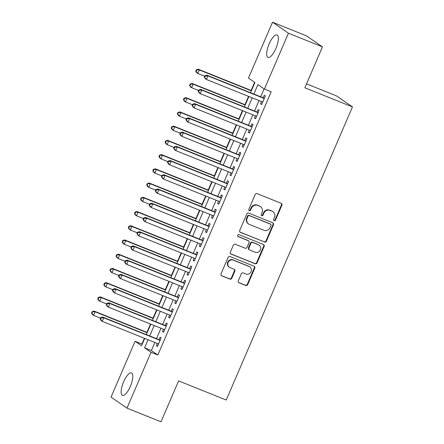 <?xml version="1.0" encoding="UTF-8"?>
<svg xmlns="http://www.w3.org/2000/svg" width="444" height="444" viewBox="0 0 444 444"><rect width="100%" height="100%" fill="white"/><g stroke="black" fill="none" stroke-linecap="round" stroke-linejoin="round"><path stroke-width="0.67" d="M274.153 220.662A1.066 1.005 124.6 0 0 275.508 220.058L281.901 205.222A1.526 1.437 124.6 0 0 281.169 203.285L257.132 193.628A1.526 1.437 124.6 0 0 255.195 194.489L248.801 209.329A1.066 1.005 124.6 0 0 249.317 210.678A1.066 1.005 124.6 0 0 250.671 210.079L251.498 208.158A4.878 4.59 124.6 0 1 257.698 205.406L259.701 206.21A4.878 4.59 124.6 0 1 260.545 206.665A4.878 4.59 124.6 0 1 262.049 212.399L261.222 214.319A1.066 1.005 124.6 0 0 261.732 215.673A1.066 1.005 124.6 0 0 263.092 215.068L263.919 213.148A4.878 4.59 124.6 0 1 270.119 210.395L272.117 211.2A4.878 4.59 124.6 0 1 272.966 211.655A4.878 4.59 124.6 0 1 274.47 217.388L273.643 219.308A1.066 1.005 124.6 0 0 274.153 220.662M273.776 220.385A1.066 1.005 124.6 0 0 275.08 219.763L281.468 204.923A1.526 1.437 124.6 0 0 281.202 203.302M248.934 210.401A1.066 1.005 124.6 0 0 250.238 209.779L251.071 207.859L251.498 208.158M261.355 215.39A1.066 1.005 124.6 0 0 262.659 214.774L263.486 212.854L263.919 213.148M123.615 381.812A12.116 3.996 111.9 0 1 131.496 372.893A12.116 3.996 111.9 0 1 130.336 386.452A12.116 3.996 111.9 0 1 122.461 395.371A12.116 3.996 111.9 0 1 123.615 381.812M269.153 43.878A12.116 3.996 111.9 0 1 277.034 34.959A12.116 3.996 111.9 0 1 275.874 48.518A12.116 3.996 111.9 0 1 267.998 57.437A12.116 3.996 111.9 0 1 269.153 43.878M238.289 280.836A1.526 1.437 124.6 0 0 239.027 282.773L245.771 285.481A1.526 1.437 124.6 0 0 247.708 284.621L254.806 268.137A1.526 1.437 124.6 0 0 254.068 266.206L230.031 256.549A1.526 1.437 124.6 0 0 228.094 257.409L221.001 273.887A1.526 1.437 124.6 0 0 221.734 275.818L229.875 279.093A1.526 1.437 124.6 0 0 231.812 278.233L234.854 271.179A1.526 1.437 124.6 0 0 234.121 269.247L230.081 267.627A4.079 3.841 124.6 0 1 228.305 262.071A4.079 3.841 124.6 0 1 233.3 260.151L249.123 266.511A4.079 3.841 124.6 0 1 250.899 272.067A4.079 3.841 124.6 0 1 245.904 273.981L243.268 272.921A1.526 1.437 124.6 0 0 241.331 273.782L238.289 280.836M250.533 92.702L254.923 82.506L248.457 78.05L272.511 22.2L306.521 35.87L322.461 46.87L304.845 87.779L352.458 106.915L226.224 400.027L178.61 380.891L160.994 421.8L126.984 408.13L111.039 397.13L135.093 341.281L141.553 345.743L144.711 338.411M322.461 46.87L288.45 33.206L264.402 89.05L257.936 84.593L253.868 94.039M154.851 342.485L151.371 350.555L157.836 355.017L271.201 91.786L264.402 89.05M157.836 355.017L151.032 352.286L126.984 408.13M264.474 242.047A1.526 1.437 124.6 0 0 266.411 241.186L273.51 224.703A1.526 1.437 124.6 0 0 272.777 222.771L248.74 213.109A1.526 1.437 124.6 0 0 246.803 213.969L239.704 230.453A1.526 1.437 124.6 0 0 240.437 232.384L264.047 241.747A1.526 1.437 124.6 0 0 265.984 240.887L273.077 224.409A1.526 1.437 124.6 0 0 272.81 222.783M264.158 246.42L257.059 262.904A1.526 1.437 124.6 0 1 255.122 263.764L231.085 254.101A1.526 1.437 124.6 0 1 230.353 252.17L233.389 245.116A1.526 1.437 124.6 0 1 235.326 244.256L245.077 248.174A1.526 1.437 124.6 0 0 247.014 247.314L249.029 242.635A1.526 1.437 124.6 0 0 248.29 240.704L238.145 236.624A1.066 1.005 124.6 0 1 237.679 235.17A1.066 1.005 124.6 0 1 238.983 234.665L263.425 244.489A1.526 1.437 124.6 0 1 264.158 246.42L263.725 246.126L256.626 262.604L257.059 262.904M261.527 101.598L260.567 103.824L261.644 104.568L265.318 96.032L264.241 95.288L263.17 97.78M255.394 115.829L254.44 118.054L255.516 118.798L259.191 110.262L258.114 109.518L257.043 112.01M249.267 130.059L248.313 132.284L249.389 133.028L253.063 124.492L251.987 123.748L250.916 126.235M243.14 144.289L242.185 146.514L243.262 147.258L246.936 138.717L245.859 137.973L244.788 140.465M237.013 158.514L236.053 160.739L237.135 161.483L240.809 152.947L239.732 152.203L238.661 154.695M230.886 172.744L229.925 174.969L231.002 175.713L234.682 167.177L233.605 166.433L232.534 168.92M224.758 186.974L223.798 189.2L224.875 189.943L228.555 181.407L227.478 180.664L226.401 183.15M218.631 201.204L217.671 203.43L218.748 204.173L222.427 195.632L221.351 194.888L220.274 197.38M212.504 215.429L211.544 217.654L212.621 218.398L216.295 209.862L215.218 209.118L214.147 211.61M206.371 229.659L205.417 231.885L206.493 232.628L210.167 224.092L209.091 223.349L208.02 225.835M200.244 243.889L199.289 246.115L200.366 246.858L204.04 238.323L202.964 237.579L201.892 240.065M194.117 258.119L193.162 260.345L194.239 261.089L197.913 252.547L196.836 251.804L195.765 254.295M187.99 272.344L187.029 274.57L188.112 275.313L191.786 266.777L190.709 266.034L189.638 268.526M181.862 286.574L180.902 288.8L181.979 289.544L185.659 281.008L184.582 280.264L183.511 282.75M175.735 300.804L174.775 303.03L175.852 303.774L179.531 295.232L178.455 294.494L177.378 296.981M169.608 315.035L168.648 317.26L169.725 317.998L173.404 309.462L172.328 308.719L171.251 311.211M163.481 329.259L162.521 331.485L163.597 332.229L167.277 323.693L166.195 322.949L165.124 325.441M264.086 88.839L260.667 96.775M259.024 100.594L254.54 111M252.897 114.824L248.412 125.23M246.77 129.054L242.285 139.46M240.642 143.284L236.158 153.691M234.51 157.509L230.031 167.915M228.383 171.739L223.904 182.145M222.255 185.969L217.776 196.376M216.128 200.194L211.644 210.606M210.001 214.424L205.517 224.831M203.874 228.654L199.389 239.061M197.747 242.885L193.262 253.291M191.619 257.109L187.135 267.521M185.487 271.339L181.008 281.746M179.359 285.57L174.881 295.976M173.232 299.8L168.753 310.206M167.105 314.025L162.626 324.436M160.978 328.255L156.493 338.661M157.354 343.49L156.393 345.715L157.47 346.459L161.144 337.923L160.068 337.179L158.996 339.666M254.606 82.295L251.099 90.443M248.54 96.381L244.971 104.673M242.413 110.612L238.844 118.898M236.286 124.842L232.717 133.128M230.159 139.072L226.59 147.358M224.031 153.297L220.463 161.588M217.904 167.527L214.33 175.813M211.771 181.757L208.203 190.043M205.644 195.982L202.076 204.273M199.517 210.212L195.948 218.504M193.39 224.442L189.821 232.728M187.263 238.672L183.694 246.958M181.135 252.897L177.567 261.189M175.008 267.127L171.44 275.419M168.881 281.357L165.307 289.643M162.748 295.587L159.18 303.874M156.621 309.812L153.052 318.104M150.494 324.042L146.925 332.334M144.367 338.273L141.897 344.011L142.208 344.228M352.458 106.915L336.519 95.91L306.532 83.861M272.511 22.2L288.45 33.206M141.897 344.011L135.093 341.281M146.359 334.587L150.838 324.181M152.486 320.357L156.965 309.951M158.613 306.132L163.098 295.726M164.741 291.902L169.225 281.496M170.868 277.672L175.352 267.266M176.995 263.447L181.479 253.036M183.128 249.217L187.607 238.811M189.255 234.987L193.734 224.581M195.382 220.757L199.861 210.351M201.509 206.532L205.988 196.12M207.637 192.302L212.121 181.896M213.764 178.072L218.248 167.666M219.891 163.842L224.375 153.435M226.018 149.617L230.503 139.205M232.151 135.387L236.63 124.98M238.278 121.157L242.757 110.75M244.405 106.926L248.884 96.52M148.046 339.749L144.572 347.824L151.032 352.286M252.22 97.863L247.741 108.269M246.093 112.093L241.614 122.5M239.965 126.318L235.481 136.724M233.838 140.548L229.354 150.954M227.711 154.778L223.227 165.185M221.584 169.003L217.099 179.415M215.457 183.233L210.972 193.639M209.324 197.463L204.845 207.87M203.197 211.694L198.718 222.1M197.069 225.918L192.591 236.33M190.942 240.149L186.463 250.555M184.815 254.379L180.331 264.785M178.688 268.609L174.203 279.015M172.561 282.834L168.076 293.24M166.433 297.064L161.949 307.47M160.301 311.294L155.822 321.7M154.173 325.524L149.695 335.93M151.371 350.555L144.572 347.824M260.567 103.824L261.76 104.307M254.44 118.054L255.627 118.531M248.313 132.284L249.5 132.762M242.185 146.514L243.373 146.992M236.053 160.739L237.246 161.222M229.925 174.969L231.119 175.447M223.798 189.2L224.991 189.677M217.671 203.43L218.864 203.907M211.544 217.654L212.737 218.137M205.417 231.885L206.604 232.362M199.289 246.115L200.477 246.592M193.162 260.345L194.35 260.822M187.029 274.57L188.223 275.052M180.902 288.8L182.096 289.277M174.775 303.03L175.968 303.507M168.648 317.26L169.841 317.738M162.521 331.485L163.714 331.962M156.393 345.715L157.581 346.192M272.966 211.655L272.533 211.361A4.878 4.59 124.6 0 0 271.689 210.906L272.117 211.2M263.486 212.854A4.878 4.59 124.6 0 1 269.686 210.101L271.689 210.906M260.545 206.665L260.117 206.366A4.878 4.59 124.6 0 0 259.268 205.916L259.701 206.21M251.071 207.859A4.878 4.59 124.6 0 1 257.265 205.106L259.268 205.916M239.971 232.073A1.526 1.437 124.6 0 0 240.01 232.09L264.047 241.747M270.979 225.491A1.066 1.005 124.6 0 0 270.463 224.137L249.367 215.656A1.066 1.005 124.6 0 0 248.013 216.256L247.136 218.282A4.878 4.59 124.6 0 0 248.64 224.015A4.878 4.59 124.6 0 0 249.489 224.47L263.908 230.264A4.878 4.59 124.6 0 0 270.107 227.511L270.979 225.491M270.651 224.237L270.218 223.937A1.066 1.005 124.6 0 0 270.035 223.837L270.463 224.137M248.64 224.015L248.207 223.721A4.878 4.59 124.6 0 1 246.709 217.987L247.58 215.962A1.066 1.005 124.6 0 1 248.934 215.357L270.035 223.837M230.619 253.79A1.526 1.437 124.6 0 0 230.652 253.807L254.69 263.464A1.526 1.437 124.6 0 0 256.626 262.604M248.557 240.842L248.124 240.548A1.526 1.437 124.6 0 0 247.863 240.404L237.768 236.347M255.189 252.236A4.079 3.841 124.6 0 0 259.113 245.149A4.079 3.841 124.6 0 0 258.408 244.766L252.83 242.524A1.526 1.437 124.6 0 0 250.893 243.384L248.879 248.063A1.526 1.437 124.6 0 0 249.617 250L255.189 252.236M259.113 245.149L258.686 244.849A4.079 3.841 124.6 0 0 257.975 244.472L258.408 244.766M249.35 249.855L248.918 249.561A1.526 1.437 124.6 0 1 248.451 247.769L250.466 243.09A1.526 1.437 124.6 0 1 252.403 242.23L257.975 244.472M263.725 246.126A1.526 1.437 124.6 0 0 263.459 244.505M249.828 266.894L249.4 266.594A4.079 3.841 124.6 0 0 248.69 266.211L249.123 266.511M229.37 267.244L228.943 266.944A4.079 3.841 124.6 0 1 232.867 259.857L248.69 266.211M221.267 275.508A1.526 1.437 124.6 0 0 221.301 275.524L229.448 278.799A1.526 1.437 124.6 0 0 231.385 277.938L234.421 270.884A1.526 1.437 124.6 0 0 234.155 269.264M238.561 282.456A1.526 1.437 124.6 0 0 238.595 282.473L245.338 285.181A1.526 1.437 124.6 0 0 247.275 284.321L254.373 267.843A1.526 1.437 124.6 0 0 254.107 266.222M251.443 90.582L198.229 69.197L199.306 69.941L197.774 73.499L204.706 76.279M251.332 90.848L199.306 69.941L196.326 69.775L195.715 71.201L196.143 71.495L196.759 70.074M196.143 71.495L197.774 73.499L196.698 72.755L195.715 71.201M196.326 69.775L198.229 69.197M264.352 98.279L206.849 75.147L207.925 75.885L264.247 98.524M205.372 76.024L207.925 75.885L206.393 79.443L205.317 78.699L204.329 77.145L204.762 77.445L205.372 76.024L204.945 75.724L204.329 77.145M262.715 102.081L206.393 79.443L204.762 77.445M206.849 75.147L204.945 75.724M245.316 104.812L192.102 83.428L193.179 84.171L191.647 87.723L198.573 90.509M245.205 105.073L193.179 84.171L190.199 84.005L189.588 85.426L190.015 85.725L190.631 84.305M190.015 85.725L191.647 87.723L190.57 86.98L189.588 85.426M190.199 84.005L192.102 83.428M239.188 119.036L185.975 97.652L187.052 98.396L185.52 101.954L192.446 104.74M239.072 119.303L187.052 98.396L184.071 98.235L183.461 99.656L183.888 99.956L184.504 98.529M183.888 99.956L185.52 101.954L184.443 101.21L183.461 99.656M184.071 98.235L185.975 97.652M233.061 133.267L179.848 111.882L180.924 112.626L179.393 116.184L186.319 118.964M232.945 133.533L180.924 112.626L177.944 112.46L177.328 113.886L177.761 114.18L178.371 112.759M177.761 114.18L179.393 116.184L178.316 115.44L177.328 113.886M177.944 112.46L179.848 111.882M226.934 147.497L173.721 126.113L174.797 126.856L173.265 130.414L180.192 133.194M226.817 147.763L174.797 126.856L171.817 126.69L171.201 128.116L171.634 128.41L172.244 126.99M171.634 128.41L173.265 130.414L172.189 129.67L171.201 128.116M171.817 126.69L173.721 126.113M258.225 112.51L200.721 89.372L201.798 90.115L258.119 112.748M199.245 90.249L201.798 90.115L200.266 93.673L199.19 92.929L198.202 91.375L198.635 91.675L199.245 90.249L198.818 89.954L198.202 91.375M256.588 116.306L200.266 93.673L198.635 91.675M200.721 89.372L198.818 89.954M252.098 126.74L194.594 103.602L195.671 104.346L251.992 126.978M193.118 104.479L195.671 104.346L194.139 107.903L193.062 107.159L192.074 105.605L192.507 105.9L193.118 104.479L192.69 104.179L192.074 105.605M250.46 130.536L194.139 107.903L192.507 105.9M194.594 103.602L192.69 104.179M245.97 140.964L188.467 117.832L189.544 118.576L245.865 141.209M186.991 118.709L189.544 118.576L188.012 122.133L186.935 121.39L185.947 119.836L186.38 120.13L186.991 118.709L186.558 118.409L185.947 119.836M244.333 144.766L188.012 122.133L186.38 120.13M188.467 117.832L186.558 118.409M239.843 155.195L182.34 132.057L183.416 132.8L239.738 155.439M180.863 132.934L183.416 132.8L181.885 136.358L180.808 135.614L179.82 134.06L180.253 134.36L180.863 132.934L180.431 132.639L179.82 134.06M238.206 158.996L181.885 136.358L180.253 134.36M182.34 132.057L180.431 132.639M220.807 161.727L167.593 140.343L168.67 141.081L167.138 144.639L174.065 147.425M220.69 161.988L168.67 141.081L165.69 140.92L165.074 142.341L165.507 142.641L166.117 141.214M165.507 142.641L167.138 144.639L166.062 143.895L165.074 142.341M165.69 140.92L167.593 140.343M233.711 169.425L176.207 146.287L177.284 147.031L233.611 169.663M174.736 147.164L177.284 147.031L175.752 150.588L174.675 149.844L173.693 148.29L174.12 148.59L174.736 147.164L174.303 146.87L173.693 148.29M232.079 173.221L175.752 150.588L174.12 148.59M176.207 146.287L174.303 146.87M214.68 175.952L161.466 154.568L162.543 155.311L161.011 158.869L167.937 161.655M214.563 176.218L162.543 155.311L159.557 155.15L158.946 156.571L159.379 156.871L159.99 155.444M159.379 156.871L161.011 158.869L159.934 158.125L158.946 156.571M159.557 155.15L161.466 154.568M227.583 183.655L170.08 160.517L171.156 161.261L227.483 183.894M168.609 161.394L171.156 161.261L169.625 164.818L168.548 164.075L167.566 162.521L167.993 162.815L168.609 161.394L168.176 161.094L167.566 162.521M225.946 187.451L169.625 164.818L167.993 162.815M170.08 160.517L168.176 161.094M208.547 190.182L155.339 168.798L156.416 169.541L154.884 173.099L161.81 175.88M208.436 190.448L156.416 169.541L153.43 169.375L152.819 170.801L153.252 171.095L153.863 169.675M153.252 171.095L154.884 173.099L153.807 172.355L152.819 170.801M153.43 169.375L155.339 168.798M221.456 197.88L163.953 174.747L165.029 175.491L221.351 198.124M162.482 175.624L165.029 175.491L163.497 179.049L162.421 178.305L161.438 176.745L161.866 177.045L162.482 175.624L162.049 175.325L161.438 176.745M219.819 201.681L163.497 179.049L161.866 177.045M163.953 174.747L162.049 175.325M202.42 204.412L149.206 183.028L150.288 183.772L148.751 187.329L155.683 190.11M202.309 204.678L150.288 183.772L147.303 183.605L146.692 185.031L147.119 185.326L147.735 183.905M147.119 185.326L148.751 187.329L147.674 186.585L146.692 185.031M147.303 183.605L149.206 183.028M215.329 212.11L157.825 188.972L158.902 189.716L215.223 212.354M156.349 189.849L158.902 189.716L157.37 193.273L156.294 192.53L155.306 190.976L155.739 191.275L156.349 189.849L155.922 189.555L155.306 190.976M213.692 215.912L157.37 193.273L155.739 191.275M157.825 188.972L155.922 189.555M196.292 218.642L143.079 197.253L144.156 197.996L142.624 201.554L149.55 204.34M196.181 218.903L144.156 197.996L141.175 197.835L140.565 199.256L140.992 199.556L141.608 198.129M140.992 199.556L142.624 201.554L141.547 200.81L140.565 199.256M141.175 197.835L143.079 197.253M209.202 226.34L151.698 203.202L152.775 203.946L209.096 226.579M150.222 204.079L152.775 203.946L151.243 207.503L150.166 206.76L149.178 205.206L149.611 205.505L150.222 204.079L149.794 203.785L149.178 205.206M207.564 230.136L151.243 207.503L149.611 205.505M151.698 203.202L149.794 203.785M190.165 232.867L136.952 211.483L138.029 212.226L136.497 215.784L143.423 218.57M190.054 233.133L138.029 212.226L135.048 212.066L134.438 213.486L134.865 213.786L135.481 212.36M134.865 213.786L136.497 215.784L135.42 215.04L134.438 213.486M135.048 212.066L136.952 211.483M203.075 240.57L145.571 217.432L146.648 218.176L202.969 240.809M144.095 218.309L146.648 218.176L145.116 221.734L144.039 220.99L143.051 219.436L143.484 219.73L144.095 218.309L143.667 218.01L143.051 219.436M201.437 244.367L145.116 221.734L143.484 219.73M145.571 217.432L143.667 218.01M184.038 247.097L130.825 225.713L131.901 226.457L130.37 230.014L137.296 232.795M183.921 247.364L131.901 226.457L128.921 226.29L128.305 227.717L128.738 228.011L129.348 226.59M128.738 228.011L130.37 230.014L129.293 229.271L128.305 227.717M128.921 226.29L130.825 225.713M196.947 254.795L139.444 231.663L140.52 232.406L196.842 255.039M137.967 232.539L140.52 232.406L138.989 235.964L137.912 235.22L136.924 233.661L137.357 233.96L137.967 232.539L137.535 232.24L136.924 233.661M195.31 258.597L138.989 235.964L137.357 233.96M139.444 231.663L137.535 232.24M177.911 261.327L124.697 239.943L125.774 240.687L124.242 244.244L131.169 247.025M177.794 261.594L125.774 240.687L122.794 240.52L122.178 241.941L122.611 242.241L123.221 240.82M122.611 242.241L124.242 244.244L123.166 243.501L122.178 241.941M122.794 240.52L124.697 239.943M190.82 269.025L133.317 245.887L134.393 246.631L190.715 269.269M131.84 246.764L134.393 246.631L132.861 250.188L131.785 249.445L130.797 247.891L131.23 248.19L131.84 246.764L131.407 246.47L130.797 247.891M189.183 272.827L132.861 250.188L131.23 248.19M133.317 245.887L131.407 246.47M171.784 275.558L118.57 254.168L119.647 254.912L118.115 258.469L125.042 261.255M171.667 275.818L119.647 254.912L116.667 254.751L116.051 256.171L116.483 256.471L117.094 255.045M116.483 256.471L118.115 258.469L117.038 257.725L116.051 256.171M116.667 254.751L118.57 254.168M165.656 289.782L112.443 268.398L113.52 269.142L111.988 272.699L118.914 275.485M165.54 290.049L113.52 269.142L110.534 268.981L109.923 270.402L110.356 270.701L110.967 269.275M110.356 270.701L111.988 272.699L110.911 271.956L109.923 270.402M110.534 268.981L112.443 268.398M159.524 304.012L106.316 282.628L107.393 283.372L105.861 286.929L112.787 289.71M159.413 304.279L107.393 283.372L104.407 283.205L103.796 284.632L104.229 284.926L104.84 283.505M104.229 284.926L105.861 286.929L104.784 286.186L103.796 284.632M104.407 283.205L106.316 282.628M153.396 318.243L100.183 296.858L101.265 297.602L99.734 301.16L106.66 303.94M153.285 318.503L101.265 297.602L98.279 297.436L97.669 298.856L98.096 299.156L98.712 297.735M98.096 299.156L99.734 301.16L98.651 300.416L97.669 298.856M98.279 297.436L100.183 296.858M147.269 332.473L94.056 311.083L95.133 311.827L93.601 315.384L100.527 318.17M147.158 332.734L95.133 311.827L92.152 311.666L91.542 313.087L91.969 313.386L92.585 311.96M91.969 313.386L93.601 315.384L92.524 314.641L91.542 313.087M92.152 311.666L94.056 311.083M184.687 283.255L127.184 260.117L128.266 260.861L184.587 283.494M125.713 260.994L128.266 260.861L126.729 264.419L125.652 263.675L124.67 262.121L125.097 262.421L125.713 260.994L125.28 260.7L124.67 262.121M183.056 287.052L126.729 264.419L125.097 262.421M127.184 260.117L125.28 260.7M178.56 297.486L121.057 274.348L122.133 275.091L178.46 297.724M119.586 275.225L122.133 275.091L120.602 278.649L119.525 277.905L118.542 276.351L118.97 276.645L119.586 275.225L119.153 274.925L118.542 276.351M176.928 301.282L120.602 278.649L118.97 276.645M121.057 274.348L119.153 274.925M172.433 311.71L114.929 288.578L116.006 289.322L172.328 311.954M113.459 289.455L116.006 289.322L114.474 292.879L113.398 292.135L112.415 290.576L112.843 290.876L113.459 289.455L113.026 289.155L112.415 290.576M170.796 315.512L114.474 292.879L112.843 290.876M114.929 288.578L113.026 289.155M166.306 325.94L108.802 302.802L109.879 303.546L166.2 326.185M107.326 303.679L109.879 303.546L108.347 307.104L107.27 306.36L106.283 304.806L106.715 305.106L107.326 303.679L106.899 303.385L106.283 304.806M164.668 329.742L108.347 307.104L106.715 305.106M108.802 302.802L106.899 303.385M160.179 340.171L102.675 317.033L103.752 317.776L160.073 340.409M101.199 317.91L103.752 317.776L102.22 321.334L101.143 320.59L100.155 319.036L100.588 319.33L101.199 317.91L100.771 317.615L100.155 319.036M158.541 343.967L102.22 321.334L100.588 319.33M102.675 317.033L100.771 317.615M275.08 219.763L275.508 220.058M250.238 209.779L250.671 210.079M262.659 214.774L263.092 215.068M269.686 210.101L270.119 210.395M257.265 205.106L257.698 205.406M281.468 204.923L281.901 205.222M240.01 232.09L240.437 232.384M273.077 224.409L273.51 224.703M265.984 240.887L266.411 241.186M248.934 215.357L249.367 215.656M247.58 215.962L248.013 216.256M246.709 217.987L247.136 218.282M254.69 263.464L255.122 263.764M230.652 253.807L231.085 254.101M247.863 240.404L248.29 240.704M237.801 236.386L238.145 236.624M252.403 242.23L252.83 242.524M250.466 243.09L250.893 243.384M248.451 247.769L248.879 248.063M232.867 259.857L233.3 260.151M234.421 270.884L234.854 271.179M231.385 277.938L231.812 278.233M229.448 278.799L229.875 279.093M221.301 275.524L221.734 275.818M254.373 267.843L254.806 268.137M247.275 284.321L247.708 284.621M245.338 285.181L245.771 285.481M238.595 282.473L239.027 282.773"/></g></svg>
